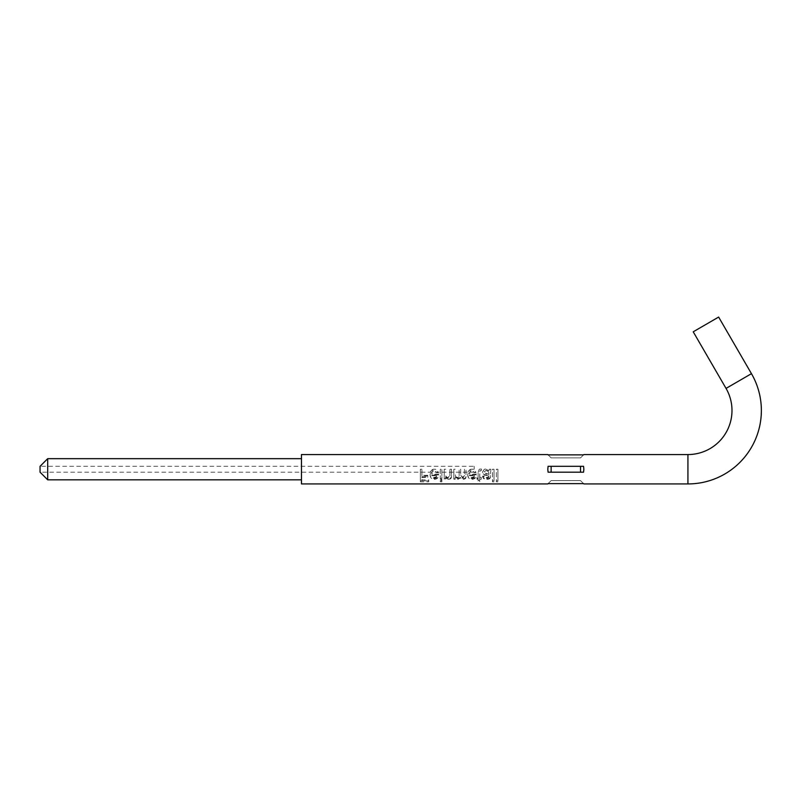 <?xml version="1.0" encoding="UTF-8"?>
<svg xmlns="http://www.w3.org/2000/svg" width="801" height="801" viewBox="0 0 801 801"><rect width="100%" height="100%" fill="white"/><g stroke="black" fill="none" stroke-linecap="round" stroke-linejoin="round"><path stroke-width="0.6" stroke-dasharray="4 3" d="M474.172 469.246L474.172 466.312L474.172 469.246M474.172 472.179L40.05 472.179L40.05 466.312L474.172 466.312M693.225 331.804L718.637 317.066M47.69 479.819L47.69 458.673M301.466 483.934L301.466 454.557M548.094 483.634L583.559 483.634L580.515 480.59L551.138 480.59L548.094 483.634L551.138 480.59L580.515 480.59L583.559 483.634M440.32 480.57L441.882 480.57L441.882 481.822L440.32 481.822L440.32 479.669L441.882 479.669L441.882 480.81L440.32 480.81L440.32 479.669M428.755 481.822L428.755 480.81L428.755 481.822L420.335 481.822L420.335 469.246L421.897 469.246L420.335 469.246L420.335 480.81L428.755 480.81L421.897 480.82L421.897 477.386L427.774 477.386L427.774 475.854L421.897 475.854L421.897 469.246L421.897 475.333L427.774 475.333L427.774 476.735L421.897 476.735L421.897 479.889L428.755 479.889L428.755 480.81L428.755 479.889M433.121 469.246C431.028 470.177 430.037 471.939 430.127 474.522C429.987 477.526 431.419 479.138 434.412 479.368C437.296 479.148 438.678 477.586 438.568 474.693L431.699 474.242C431.849 471.949 432.76 470.738 434.412 470.618L436.795 472.74L438.357 472.55L435.654 469.246L433.121 469.246L430.127 474.102C429.997 476.875 431.429 478.357 434.412 478.557C437.286 478.357 438.668 476.925 438.568 474.252L431.699 473.842C431.849 471.729 432.76 470.618 434.412 470.507L436.795 472.46L438.357 472.29L435.644 469.246L433.121 469.246M441.882 479.228L440.32 479.228L440.32 469.246L441.882 469.246L440.32 469.246L440.32 478.427L441.882 478.427L441.882 469.246L441.882 478.427M448.44 479.368L445.606 478.027L445.606 479.228L444.235 479.228L444.235 469.246L445.807 469.246L444.235 469.246L444.235 478.427L445.606 478.427L445.606 477.316L448.44 478.557C450.783 478.457 451.794 477.336 451.484 475.213L451.484 469.246L449.922 469.246L449.922 475.684C450.132 477.166 449.531 477.997 448.119 478.177C446.357 477.957 445.586 476.925 445.807 475.073L445.807 474.603C445.596 476.315 446.367 477.266 448.119 477.466L449.922 475.173L449.922 469.246L451.484 469.246L451.484 475.734C451.804 478.037 450.783 479.248 448.44 479.368L448.44 478.557M465.992 476.425C466.142 478.277 465.221 479.258 463.218 479.368L460.455 477.927L457.922 479.368L455.208 478.037L455.208 479.228L453.837 479.228L453.837 469.246L455.409 469.246L453.837 469.246L453.837 478.427L455.208 478.427L455.208 477.336L457.922 478.557L460.455 477.236L463.218 478.557C465.221 478.457 466.142 477.556 465.992 475.854L465.992 469.246L464.42 469.246L464.42 475.904L462.868 478.177L460.695 475.424L460.695 469.246L459.133 469.246L459.133 476.094L457.601 478.177C455.869 477.877 455.138 476.745 455.409 474.793L455.409 474.352C455.138 476.154 455.869 477.186 457.601 477.466L459.133 475.544L459.133 469.246L460.695 469.246L460.695 474.923L462.868 477.466L464.42 475.373L464.42 469.246L465.992 469.246L465.992 475.854M470.748 469.246C468.655 470.177 467.654 471.939 467.754 474.522C467.614 477.526 469.046 479.138 472.039 479.368C474.913 479.148 476.295 477.586 476.184 474.693L469.316 474.242C469.476 471.949 470.377 470.738 472.029 470.618L474.412 472.74L475.984 472.55L473.271 469.246L470.748 469.246L467.754 474.102C467.624 476.875 469.046 478.357 472.039 478.557C474.913 478.357 476.295 476.925 476.184 474.252L469.316 473.842C469.476 471.729 470.377 470.618 472.029 470.507L474.412 472.46L475.984 472.29L473.261 469.246L470.748 469.246M479.238 469.246L478.137 472.36L479.238 469.246L480.31 469.066L479.238 469.246M478.137 478.027L478.137 472.109L478.137 477.316L476.965 477.316L476.965 478.027L478.137 478.027L478.137 477.316M480.31 469.056L481.471 469.056L481.271 470.618L479.839 470.988L479.709 478.027L481.271 478.027L481.271 479.228L479.709 479.228L479.709 481.711L478.137 481.051L478.137 479.228L476.965 479.228L476.965 478.027M484.365 469.246L482.442 472.109C482.592 474.152 483.804 475.223 486.097 475.333L488.91 476.034L486.097 474.843C483.794 474.733 482.582 473.751 482.442 471.879L484.365 469.246L485.566 469.066L484.375 469.246M488.91 476.425L488.91 475.854L488.49 477.006L486.678 477.466L484.215 475.964L482.643 476.124C483.083 477.877 484.505 478.688 486.898 478.557C489.581 478.577 490.773 477.546 490.482 475.484L490.482 476.024C490.693 478.287 489.491 479.409 486.898 479.368C484.475 479.509 483.063 478.628 482.643 476.715L484.215 476.545L486.678 478.177L488.49 477.676L488.91 476.034M488.91 470.758L489.301 469.246L490.873 469.246L490.482 473.751L490.873 469.246L489.301 469.246L488.91 470.758L485.566 469.056M494.007 481.822L492.445 481.822L492.445 469.246L494.007 469.246L492.445 469.246L492.445 480.81L494.007 480.81L494.007 469.246L494.007 480.81M497.932 481.822L496.36 481.822L496.36 469.246L497.932 469.246L496.36 469.246L496.36 480.81L497.932 480.81L497.932 469.246L497.932 480.81M547.794 469.246L548.094 472.179L583.559 472.179L583.859 469.246L583.559 466.312L548.094 466.312L583.559 466.312L580.515 466.312L580.515 472.179L548.094 472.179L551.138 472.179L551.138 466.312L548.094 466.312L547.794 469.246M548.094 454.858L583.559 454.858L580.515 457.902L551.138 457.902L548.094 454.858L551.138 457.902L580.515 457.902L583.559 454.858M301.466 469.246L301.466 458.673L301.466 469.246M580.515 472.179L551.138 472.179M580.515 466.312L551.138 466.312M420.335 481.822L420.335 480.81M421.897 480.82L421.897 479.889M421.897 477.386L421.897 476.735M427.774 477.386L427.774 476.735M427.774 475.854L427.774 475.333M421.897 475.854L421.897 475.333M434.412 479.368L434.412 478.557M438.568 474.693L438.558 473.842M436.986 475.173L436.355 476.745L434.422 477.466L431.789 475.173L436.986 475.173L436.355 477.406L434.422 478.177L431.789 475.684L436.986 475.684M436.355 476.745L436.355 477.406M434.422 477.466L434.422 478.177M431.789 475.173L431.789 475.684M440.32 481.822L440.32 480.81M441.882 481.822L441.882 480.81M441.882 480.57L441.882 479.669M440.32 479.228L440.32 478.427M444.235 479.228L444.235 478.427M445.606 479.228L445.606 478.427M445.606 478.027L445.606 477.316M449.922 475.684L449.922 475.173M448.119 478.177L448.119 477.466M453.837 479.228L453.837 478.427M455.208 479.228L455.208 478.427M455.208 478.037L455.208 477.336M457.922 479.368L457.922 478.557M460.455 477.927L460.455 477.236M463.218 479.368L463.218 478.557M464.42 475.904L464.42 475.373M462.868 478.177L462.868 477.466M460.695 475.424L460.695 474.923M459.133 476.094L459.133 475.544M457.601 478.177L457.601 477.466M472.039 479.368L472.039 478.557M476.184 474.693L476.174 473.842M474.613 475.173L473.982 476.745L472.039 477.466L469.416 475.173L474.613 475.173L473.982 477.406L472.039 478.177L469.416 475.684L474.613 475.684M473.982 476.745L473.982 477.406M472.039 477.466L472.039 478.177M469.416 475.173L469.416 475.684M481.471 469.056L480.31 469.066M476.965 479.228L476.965 477.316M476.965 478.427L478.137 478.427L478.137 479.228M478.137 481.051L478.137 478.427M478.137 480.109L479.709 480.72L479.709 478.427L481.271 478.427L481.271 477.316L479.709 477.316L479.709 471.909L479.839 470.848L481.271 470.507L481.441 469.246M479.709 481.711L479.709 480.72M479.709 479.228L479.709 478.427M481.271 479.228L481.271 478.427M481.271 478.027L481.271 477.316M479.709 478.027L479.709 477.316M488.49 477.676L488.49 477.006M486.678 478.177L486.678 477.466M484.215 476.545L484.215 475.964M482.643 476.715L482.643 476.124M486.898 479.368L486.898 478.557M490.482 476.024L490.482 475.484L490.482 476.024M488.91 470.638L485.566 469.066M484.014 471.959L485.947 470.507C488.009 470.718 488.99 471.749 488.91 473.611L488.91 474.182L486.287 473.501L484.014 472.2L485.947 470.507M488.91 474.182L486.287 473.872L484.014 472.2M488.91 474.603L488.91 473.611M485.947 470.618C488.009 470.858 489 471.989 488.91 473.992M492.445 481.822L492.445 480.81M496.36 481.822L496.36 480.81M687.929 454.557L687.929 483.934M726.046 388.405L751.458 373.666"/><path stroke-width="1.2" d="M687.929 454.557L687.929 483.934A73.432 73.432 0 0 0 751.458 373.666L718.637 317.066L693.225 331.804L726.046 388.405A44.055 44.055 0 0 1 687.929 454.557L583.859 454.557M47.69 479.819L47.69 458.673L40.05 466.312L40.05 472.179L47.69 479.819L301.466 479.819M548.094 483.634L583.559 483.634M547.794 454.557L301.466 454.557L301.466 483.934L547.794 483.934M583.859 469.246L583.559 472.179L548.094 472.179L547.794 469.246L548.094 466.312L583.559 466.312L583.859 469.246M548.094 454.858L583.559 454.858M551.138 472.179L551.138 466.312M580.515 472.179L580.515 466.312M751.458 373.666L726.046 388.405M687.929 483.934L583.859 483.934M47.69 458.673L301.466 458.673"/></g></svg>

